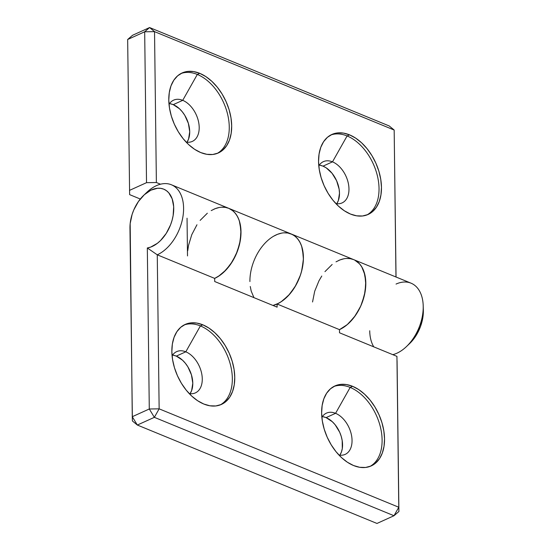 <?xml version="1.0" encoding="UTF-8"?>
<svg xmlns="http://www.w3.org/2000/svg" width="551" height="551" viewBox="0 0 551 551"><rect width="100%" height="100%" fill="white"/><g stroke="black" fill="none" stroke-linecap="round" stroke-linejoin="round"><path stroke-width="0.83" d="M319.849 165.238L323.01 166.147L332.494 161.849L347.096 135.952L349.527 134.85A43.915 28.225 -114.4 0 1 379.921 175.115A43.915 28.225 -114.4 0 1 368.13 214.456A43.915 28.225 -114.4 0 1 350.491 214.064L356.621 215.82L362.489 215.992L367.882 214.566L372.593 211.598L376.429 207.197L379.253 201.542L380.948 194.847L381.464 187.374L380.762 179.399L378.881 171.23L375.892 163.192L371.904 155.582L367.083 148.701L361.601 142.805L355.67 138.129L349.527 134.85L343.397 133.087L337.529 132.922L332.136 134.348L327.425 137.316L323.589 141.71L320.765 147.365L319.063 154.06L318.554 161.539L319.256 169.515L321.137 177.677L324.126 185.721L328.114 193.332L332.935 200.213L338.417 206.102L344.347 210.778L350.491 214.064A43.915 28.225 -114.4 0 1 320.097 173.792A43.915 28.225 -114.4 0 1 331.888 134.458A43.915 28.225 -114.4 0 1 349.527 134.85L347.096 135.952A43.915 28.225 65.6 0 0 330.69 135.057A43.915 28.225 -114.4 0 1 347.096 135.952L332.494 161.849A22.653 14.56 65.6 0 0 318.795 165.899A22.653 14.56 -114.4 0 1 323.396 161.643A22.653 14.56 -114.4 0 1 332.494 161.849L323.01 166.147A22.653 14.56 65.6 0 0 319.27 165.155M170.08 103.733L173.241 104.642L182.718 100.344L197.32 74.447L199.751 73.345A43.915 28.225 -114.4 0 1 230.146 113.616A43.915 28.225 -114.4 0 1 218.361 152.951A43.915 28.225 -114.4 0 1 200.722 152.558L206.845 154.314L212.72 154.487L218.113 153.061L222.818 150.092L226.654 145.698L229.478 140.044L231.179 133.349L231.689 125.869L230.993 117.893L229.113 109.725L226.117 101.687L222.136 94.076L217.308 87.196L211.825 81.3L205.895 76.623L199.751 73.345L193.628 71.589L187.753 71.416L182.36 72.842L177.656 75.811L173.813 80.212L170.996 85.86L169.295 92.554L168.785 100.034L169.481 108.01L171.361 116.178L174.357 124.216L178.338 131.827L183.166 138.707L188.649 144.603L194.572 149.28L200.722 152.558A43.915 28.225 -114.4 0 1 170.328 112.287A43.915 28.225 -114.4 0 1 182.112 72.952A43.915 28.225 -114.4 0 1 199.751 73.345L197.32 74.447A43.915 28.225 65.6 0 0 180.914 73.552A43.915 28.225 -114.4 0 1 197.32 74.447L182.718 100.344A22.653 14.56 65.6 0 0 169.019 104.394A22.653 14.56 -114.4 0 1 173.62 100.144A22.653 14.56 -114.4 0 1 182.718 100.344L173.241 104.642A22.653 14.56 65.6 0 0 169.494 103.657M338.645 260.492A38.336 24.258 112.3 0 1 353.625 259.604A38.336 24.258 112.3 0 1 364.776 293.545A38.336 24.258 112.3 0 1 339.485 329.643A38.336 24.258 -67.7 0 0 364.776 293.545A38.336 24.258 -67.7 0 0 353.625 259.604L411.039 283.18A38.336 24.258 -67.7 0 1 421.543 319.938A38.336 24.258 -67.7 0 1 392.808 354.665A38.336 24.258 112.3 0 0 406.424 346.607A38.336 24.258 112.3 0 0 423.209 305.743A38.336 24.258 112.3 0 0 396.052 284.068M213.829 209.235A38.336 24.258 112.3 0 1 228.817 208.354A38.336 24.258 112.3 0 1 239.967 242.295A38.336 24.258 112.3 0 1 214.676 278.393A38.336 24.258 -67.7 0 0 239.967 242.295A38.336 24.258 -67.7 0 0 228.817 208.354L291.224 233.975A38.336 24.258 112.3 0 1 302.368 267.924A38.336 24.258 112.3 0 1 277.084 304.014L339.485 329.643L339.526 332.79L396.94 356.366L398.779 507.244L159.143 408.842L157.262 254.817L214.676 278.393L214.718 281.533L277.119 307.162L277.084 304.014L339.485 329.643L347.233 324.635L354.279 317.08L360.01 307.63L362.227 302.444L365.113 291.713L365.761 281.265L364.108 272.008L362.455 268.075L360.299 264.735L357.682 262.049L354.658 260.072L359.472 263.764L361.793 266.891L364.907 274.908L365.802 284.653L364.39 295.302L360.802 305.929L355.34 315.62L348.473 323.54L344.699 326.612L339.485 329.643L339.526 332.79L396.94 356.366L398.779 507.244L393.993 515.736L376.974 523.45L137.337 425.041L154.356 417.334L393.993 515.736L398.91 511.5L397.064 360.616L398.91 511.5L398.779 507.244L393.993 515.736L398.91 511.5L398.779 507.244L159.143 408.842L149.287 408.994L147.324 247.971L150.664 247.103L157.359 243.328L160.548 240.525L166.237 233.397L170.569 224.836L172.084 220.262L173.131 215.641L173.682 206.694L172.174 198.828L168.744 192.795L166.402 190.646L163.716 189.151L160.754 188.352L157.572 188.256L150.884 190.185L144.293 194.758L138.411 201.549L133.797 209.903L132.109 214.429L130.167 223.637L132.268 416.708L149.287 408.994L132.268 416.708L137.337 425.041L154.356 417.334L159.143 408.842L157.262 254.817L214.676 278.393L218.595 276.237L226.075 269.887L232.529 261.291L237.412 251.194L240.305 240.456L240.952 230.008L239.299 220.751L237.646 216.825L235.491 213.478L232.866 210.792L228.761 208.326L231.902 210.055L234.664 212.507L236.978 215.641L238.803 219.381L240.098 223.651L240.994 233.404L239.582 244.052L235.993 254.672L230.525 264.363L223.665 272.284L219.883 275.362L214.676 278.393L214.718 281.533L277.119 307.162L277.084 304.014L281.003 301.865L288.476 295.515L294.937 286.919L299.82 276.822L301.535 271.471L303.319 260.768L303.353 255.636L301.7 246.38L300.047 242.454L297.891 239.106L295.274 236.42L292.257 234.444L287.712 232.997L284.02 232.832M291.169 233.955L294.31 235.676L297.072 238.135L299.386 241.269L301.211 245.009L302.506 249.279L303.394 259.032L301.989 269.673L300.447 275.052L295.873 285.322L289.64 294.22L282.291 300.991L278.393 303.381L272.986 305.461A38.336 24.258 -67.7 0 0 301.728 270.734A38.336 24.258 -67.7 0 0 291.224 233.975A38.336 24.258 112.3 0 0 263.702 244.63A38.336 24.258 112.3 0 0 249.913 281.561M129.63 194.634L140.298 199.021L129.63 194.634L127.66 39.5L144.679 31.786L146.525 182.67L129.506 190.384L146.525 182.67L156.381 182.519L154.535 31.634L394.172 130.036L395.969 276.988L394.172 130.036L154.535 31.634L156.381 182.519L160.513 184.213L156.381 182.519L146.525 182.67L144.679 31.786L154.535 31.634L149.596 27.55L132.577 35.264L149.596 27.55L144.679 31.786L127.66 39.5L132.577 35.264L127.66 39.5L129.63 194.634M336.73 203.698A22.653 14.56 65.6 0 0 337.522 183.008A22.653 14.56 65.6 0 0 323.01 166.147L326.178 167.835L332.067 173.289L336.613 180.762L339.127 189.124L339.485 193.236L338.348 200.55L336.888 203.471M186.961 142.192A22.653 14.56 65.6 0 0 187.746 121.502A22.653 14.56 65.6 0 0 173.241 104.642L179.468 108.747L182.291 111.784L184.785 115.338L188.38 123.41L189.716 131.737L188.573 139.045L187.12 141.965M389.233 125.959L149.596 27.55L144.679 31.786L154.535 31.634L149.596 27.55L389.233 125.959L394.172 130.036L396.045 277.022L394.172 130.036L389.233 125.959M423.34 310.055L422.941 316.908L420.64 326.116L416.535 334.815L413.911 338.707L409.551 343.631M187.505 255.933L187.044 218.21M221.612 207.204L225.311 207.376L228.761 208.326M346.427 258.46L350.119 258.626L353.577 259.583M250.264 286.499L251.187 291.073L253.956 297.65M182.718 100.344A22.653 14.56 -114.4 0 1 198.401 121.117A22.653 14.56 -114.4 0 1 192.32 141.407A22.653 14.56 -114.4 0 1 186.093 142.062A22.653 14.56 65.6 0 0 199.111 125.594A22.653 14.56 65.6 0 0 182.718 100.344M197.32 74.447A43.915 28.225 -114.4 0 1 227.48 113.733A43.915 28.225 -114.4 0 1 217.122 153.453A43.915 28.225 65.6 0 0 227.48 113.733A43.915 28.225 65.6 0 0 197.32 74.447M332.494 161.849A22.653 14.56 -114.4 0 1 348.177 182.622A22.653 14.56 -114.4 0 1 342.095 202.913A22.653 14.56 -114.4 0 1 335.862 203.567A22.653 14.56 65.6 0 0 348.879 187.099A22.653 14.56 65.6 0 0 332.494 161.849M347.096 135.952A43.915 28.225 -114.4 0 1 377.249 175.239A43.915 28.225 -114.4 0 1 366.897 214.959A43.915 28.225 65.6 0 0 377.249 175.232A43.915 28.225 65.6 0 0 347.096 135.952M406.424 346.607L409.613 343.576A31.366 19.85 -67.7 0 0 423.34 310.137L423.209 305.743M373.771 346.848A38.336 24.258 112.3 0 1 369.728 330.765M220.193 404.93A43.915 28.225 65.6 0 0 230.552 365.203A43.915 28.225 65.6 0 0 200.392 325.916L202.823 324.815A43.915 28.225 -114.4 0 1 233.218 365.086A43.915 28.225 -114.4 0 1 221.433 404.42A43.915 28.225 -114.4 0 1 203.794 404.028L209.917 405.791L215.792 405.956L221.185 404.53L225.889 401.562L229.733 397.168L232.55 391.513L234.251 384.818L234.76 377.339L234.065 369.363L232.185 361.201L229.188 353.157L225.207 345.553L220.379 338.665L214.897 332.776L208.974 328.1L202.823 324.815L196.7 323.058L190.825 322.886L185.432 324.319L180.728 327.287L176.892 331.681L174.068 337.336L172.367 344.031L171.857 351.51L172.553 359.486L174.433 367.648L177.429 375.692L181.41 383.296L186.238 390.177L191.72 396.073L197.651 400.749L203.794 404.028A43.915 28.225 -114.4 0 1 173.4 363.763A43.915 28.225 -114.4 0 1 185.184 324.429A43.915 28.225 -114.4 0 1 202.823 324.815L200.392 325.916A43.915 28.225 -114.4 0 1 230.552 365.203A43.915 28.225 -114.4 0 1 220.193 404.93M189.165 393.538A22.653 14.56 65.6 0 0 202.183 377.07A22.653 14.56 65.6 0 0 185.797 351.813L200.392 325.916L185.797 351.813A22.653 14.56 -114.4 0 1 201.473 372.586A22.653 14.56 -114.4 0 1 195.391 392.884A22.653 14.56 -114.4 0 1 189.165 393.538M190.033 393.669A22.653 14.56 65.6 0 0 190.818 372.972A22.653 14.56 65.6 0 0 176.313 356.111L185.797 351.813L176.313 356.111L182.539 360.216L185.363 363.261L187.857 366.808L191.452 374.88L192.788 383.207L191.645 390.521L190.191 393.435M369.969 466.428A43.915 28.225 65.6 0 0 380.321 426.708A43.915 28.225 65.6 0 0 350.167 387.422L352.599 386.32A43.915 28.225 -114.4 0 1 382.993 426.591A43.915 28.225 -114.4 0 1 371.202 465.926A43.915 28.225 -114.4 0 1 353.563 465.533L359.693 467.296L365.568 467.462L370.961 466.036L375.665 463.067L379.501 458.673L382.325 453.018L384.026 446.324L384.536 438.844L383.833 430.868L381.953 422.7L378.964 414.662L374.976 407.051L370.155 400.171L364.672 394.275L358.742 389.598L352.599 386.32L346.469 384.564L340.601 384.391L335.208 385.817L330.497 388.786L326.66 393.187L323.836 398.834L322.142 405.536L321.632 413.009L322.328 420.985L324.208 429.153L327.198 437.191L331.185 444.802L336.007 451.682L341.489 457.578L347.419 462.255L353.563 465.533A43.915 28.225 -114.4 0 1 323.168 425.262A43.915 28.225 -114.4 0 1 334.96 385.927A43.915 28.225 -114.4 0 1 352.599 386.32L350.167 387.422A43.915 28.225 -114.4 0 1 380.321 426.708A43.915 28.225 -114.4 0 1 369.969 466.428M338.934 455.036A22.653 14.56 65.6 0 0 351.958 438.568A22.653 14.56 65.6 0 0 335.566 413.319L350.167 387.422L335.566 413.319A22.653 14.56 -114.4 0 1 351.249 434.092A22.653 14.56 -114.4 0 1 345.167 454.382A22.653 14.56 -114.4 0 1 338.934 455.036M339.809 455.167A22.653 14.56 65.6 0 0 340.594 434.477A22.653 14.56 65.6 0 0 326.082 417.617L335.566 413.319L326.082 417.617L332.308 421.722L335.139 424.759L339.685 432.239L341.227 436.385L342.199 440.593L342.295 448.569L341.42 452.02L339.96 454.94M145.244 193.924A38.336 24.258 112.3 0 1 171.402 184.778A38.336 24.258 112.3 0 1 182.553 218.719A38.336 24.258 112.3 0 1 157.262 254.817L147.324 247.971L149.287 408.994L154.356 417.334L149.287 408.994L159.143 408.842L154.356 417.334L393.993 515.736L376.974 523.45L137.337 425.041L132.268 416.708L132.398 420.964L137.337 425.041L132.398 420.964L129.96 228.1A31.366 19.85 112.3 0 1 143.708 195.309A31.366 19.85 112.3 0 1 173.655 206.301A31.366 19.85 112.3 0 1 147.324 247.971L157.262 254.817A38.336 24.258 -67.7 0 0 183.07 202.038A38.336 24.258 -67.7 0 0 146.89 192.271L143.708 195.309M173.152 355.202L176.313 356.111A22.653 14.56 65.6 0 0 172.573 355.126M322.92 416.708L326.082 417.617A22.653 14.56 65.6 0 0 322.342 416.632M343.865 258.791L339.953 259.934L336.02 261.842M332.157 264.473L324.952 271.636M321.77 276.023L318.96 280.824L314.704 291.238L312.541 301.982M219.057 207.534L215.145 208.684L211.212 210.592M207.341 213.216L200.137 220.386M196.955 224.774L191.776 234.678L188.532 245.374L187.733 250.733M273.62 236.214L277.552 234.306L281.465 233.163M321.867 417.369A22.653 14.56 -114.4 0 1 326.467 413.119A22.653 14.56 -114.4 0 1 335.566 413.319A22.653 14.56 65.6 0 0 321.867 417.369M333.761 386.526A43.915 28.225 -114.4 0 1 350.167 387.422A43.915 28.225 65.6 0 0 333.761 386.526M172.091 355.863A22.653 14.56 -114.4 0 1 176.692 351.614A22.653 14.56 -114.4 0 1 185.797 351.813A22.653 14.56 65.6 0 0 172.091 355.863M183.986 325.021A43.915 28.225 -114.4 0 1 200.392 325.916A43.915 28.225 65.6 0 0 183.993 325.021M228.817 208.354L171.402 184.778M353.625 259.604L291.224 233.975"/></g></svg>
